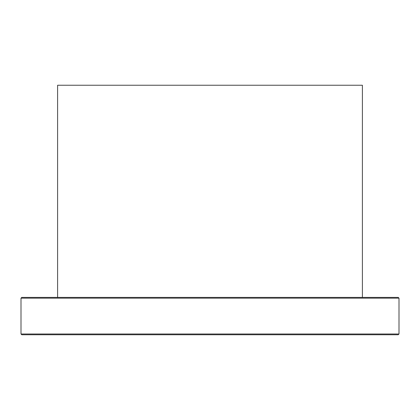 <?xml version="1.0" encoding="UTF-8"?>
<svg xmlns="http://www.w3.org/2000/svg" width="420" height="420" viewBox="0 0 420 420"><rect width="100%" height="100%" fill="white"/><g stroke="black" fill="none" stroke-linecap="round" stroke-linejoin="round"><path stroke-width="0.63" d="M56.485 297.402L67.657 297.402M77.585 297.402L99.619 297.402M109.552 297.402L138.768 297.402M148.701 297.402L227.635 297.402M237.568 297.402L271.299 297.402M281.232 297.402L310.448 297.402M320.381 297.402L342.416 297.402M352.343 297.402L363.515 297.402M398.255 297.402L21.746 297.402L21 298.153L399 298.153L398.255 297.402M310.448 334.756L320.381 334.756M342.416 334.756L352.343 334.756M368.697 334.756L374.95 334.756M376.031 334.756L381.68 334.756M39.606 334.756L43.286 334.756M67.657 334.756L76.13 334.756M108.885 334.756L109.552 334.756M138.768 334.756L148.701 334.756M386.647 334.756L398.223 334.756L398.984 334.01L399 333.312M398.984 334.01L21.016 334.01L21.777 334.756L398.223 334.756M33.353 334.756L21.777 334.756L33.353 334.756M21.016 334.01L21 333.26L21.016 334.01M362.397 297.402L362.397 85.244L57.603 85.244L57.603 297.402M21 298.153L21 333.26M399 298.153L399 333.26"/></g></svg>

